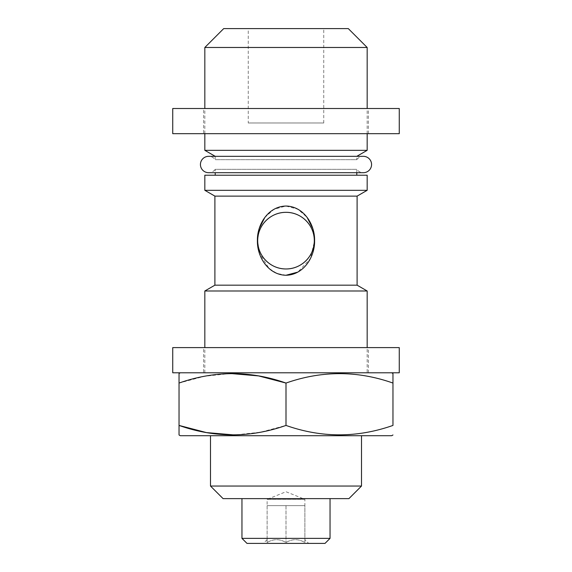 <?xml version="1.0" encoding="UTF-8"?>
<svg xmlns="http://www.w3.org/2000/svg" width="572" height="572" viewBox="0 0 572 572"><rect width="100%" height="100%" fill="white"/><g stroke="black" fill="none" stroke-linecap="round" stroke-linejoin="round"><path stroke-width="0.43" stroke-dasharray="2.86 2.15" d="M203.575 133.676L368.425 133.676L203.575 133.676L203.575 108.508L368.425 108.508L203.575 108.508M368.425 133.676L368.425 108.508M399.263 133.676L172.737 133.676M399.263 108.508L172.737 108.508M180.294 372.787L391.706 372.787L180.294 372.787M210.496 435.707L361.504 435.707L210.496 435.707M330.044 498.627L241.956 498.627L330.044 498.627M304.876 539.625L304.876 542.542C298.641 538.745 292.349 538.745 286 542.542C279.758 538.745 273.466 538.745 267.124 542.542L267.124 539.625L267.124 542.542C273.359 538.745 279.651 538.745 286 542.542C292.242 538.745 298.534 538.745 304.876 542.542L304.876 539.625L308.651 543.4L263.349 543.4L308.651 543.4M267.124 539.625L263.349 543.4M267.124 505.648L267.124 542.542L267.124 499.356L304.876 499.356L286 491.727L267.124 499.356L304.876 499.356L304.876 505.648L267.124 505.648L304.876 505.648L304.876 542.542L304.876 505.648M203.575 372.787L368.425 372.787L203.575 372.787L203.575 347.612L368.425 347.612L203.575 347.612M368.425 372.787L368.425 347.612M215.215 156.335L215.215 159.688A8.18 8.18 0 0 0 208.608 156.335L363.392 156.335A8.18 8.18 0 0 0 356.785 159.688L215.215 159.688L356.785 159.688L356.785 156.335L215.215 156.335L356.785 156.335M367.167 133.676L367.167 108.508M204.833 133.676L204.833 108.508M248.248 122.98L323.752 122.98L248.248 122.98L248.248 28.6L323.752 28.6L248.248 28.6M323.752 122.98L323.752 28.6M356.785 172.694L356.785 169.333A8.18 8.18 0 0 0 363.392 172.694L208.608 172.694A8.18 8.18 0 0 0 215.215 169.333L356.785 169.333L215.215 169.333L215.215 172.694M264.815 217.503L273.959 209.295L285.871 206.042L297.862 209.202L307.071 217.353M312.712 228.378L314.6 240.648L310.346 258.701L297.855 272.1M257.686 240.648A28.314 28.314 0 0 1 286 212.334A28.314 28.314 0 0 1 314.314 240.648C314.457 225.211 301.444 212.155 285.928 212.334C270.484 212.212 257.5 225.325 257.686 240.648C257.522 256.092 270.599 269.112 285.993 268.962C301.473 269.112 314.486 256.02 314.314 240.648A28.314 28.314 0 0 1 286 268.962A28.314 28.314 0 0 1 257.686 240.648M367.167 372.787L204.833 372.787L367.167 372.787L367.167 347.612M204.833 372.787L204.833 347.612M215.215 175.211L356.785 175.211L215.215 175.211M367.167 175.211L204.833 175.211M367.167 190.312L204.833 190.312M357.1 196.125L214.9 196.125M357.1 285.171L214.9 285.171M286 275.254L276.855 273.409L269.04 268.432L259.288 252.924M367.167 290.984L204.833 290.984M348.291 28.6L223.709 28.6M367.167 47.476L204.833 47.476M367.167 150.336L204.833 150.336M399.263 372.787L172.737 372.787M399.263 347.612L172.737 347.612M286 505.648L286 542.542L286 505.648M325.01 543.4L246.99 543.4M330.044 538.366L241.956 538.366M348.92 498.627L223.08 498.627M361.504 486.043L210.496 486.043M391.706 435.707L180.294 435.707M230.516 373.523L204.519 376.269L179.036 383.061L179.036 434.977M286 425.425L286 383.061C321.564 370.513 357.221 370.513 392.964 383.061L392.964 425.425C357.4 437.973 321.743 437.973 286 425.425L260.51 432.217L234.52 434.963M179.036 373.509L179.036 373.938M392.964 383.061L392.964 373.509"/><path stroke-width="0.86" d="M172.737 133.676L399.263 133.676L399.263 108.508L172.737 108.508L172.737 133.676M180.294 372.787L179.036 373.509L179.036 383.061L179.036 373.509M230.516 373.523L258.58 375.911L286 383.061C250.436 370.513 214.779 370.513 179.036 383.061L179.036 425.425C214.6 437.973 250.257 437.973 286 425.425C321.564 437.973 357.221 437.973 392.964 425.425L392.964 383.061C357.4 370.513 321.743 370.513 286 383.061L286 425.425M391.706 372.787L392.964 373.509L392.964 383.061M234.52 434.963L206.449 432.582L179.036 425.425L179.036 434.977L180.294 435.707L391.706 435.707L392.964 434.977M361.504 486.043L348.92 498.627L223.08 498.627L210.496 486.043L361.504 486.043L361.504 435.707M210.496 486.043L210.496 435.707M330.044 538.366L325.01 543.4L246.99 543.4L241.956 538.366L330.044 538.366L330.044 498.627M241.956 538.366L241.956 498.627M172.737 372.787L399.263 372.787L399.263 347.612L172.737 347.612L172.737 372.787M356.785 156.335L367.167 150.336L367.167 133.676M215.215 156.335L204.833 150.336L367.167 150.336M367.167 108.508L367.167 47.476L204.833 47.476L204.833 108.508M204.833 150.336L204.833 133.676M204.833 47.476L223.709 28.6L348.291 28.6L367.167 47.476M208.608 156.335A8.18 8.18 0 0 0 200.429 164.514A8.18 8.18 0 0 0 208.608 172.694L363.392 172.694A8.18 8.18 0 0 0 371.571 164.514A8.18 8.18 0 0 0 363.392 156.335L208.608 156.335M257.4 240.454L259.302 228.321L264.815 217.503M307.071 217.353L312.712 228.378M314.6 240.648C314.936 224.331 303.675 206.378 286.036 206.042C268.325 206.335 257.05 224.374 257.4 240.648C257.064 256.957 268.311 274.889 285.928 275.254C303.632 274.996 314.936 256.971 314.6 240.648M314.314 240.648A28.314 28.314 0 0 0 286 212.334A28.314 28.314 0 0 0 257.686 240.648C257.543 225.211 270.556 212.155 286.072 212.334C301.515 212.212 314.5 225.325 314.314 240.648C314.478 256.092 301.401 269.112 286.007 268.962C270.527 269.112 257.514 256.02 257.686 240.648A28.314 28.314 0 0 0 286 268.962A28.314 28.314 0 0 0 314.314 240.648M367.167 347.612L367.167 290.984L204.833 290.984L204.833 347.612M204.833 290.984L214.9 285.171L357.1 285.171L367.167 290.984M357.1 285.171L357.1 196.125L367.167 190.312L367.167 175.211L204.833 175.211L204.833 190.312L367.167 190.312M214.9 285.171L214.9 196.125L357.1 196.125M214.9 196.125L204.833 190.312M356.785 175.211L356.785 172.694M215.215 175.211L215.215 172.694M297.855 272.1L286 275.254M259.288 252.924L257.4 240.648"/></g></svg>
